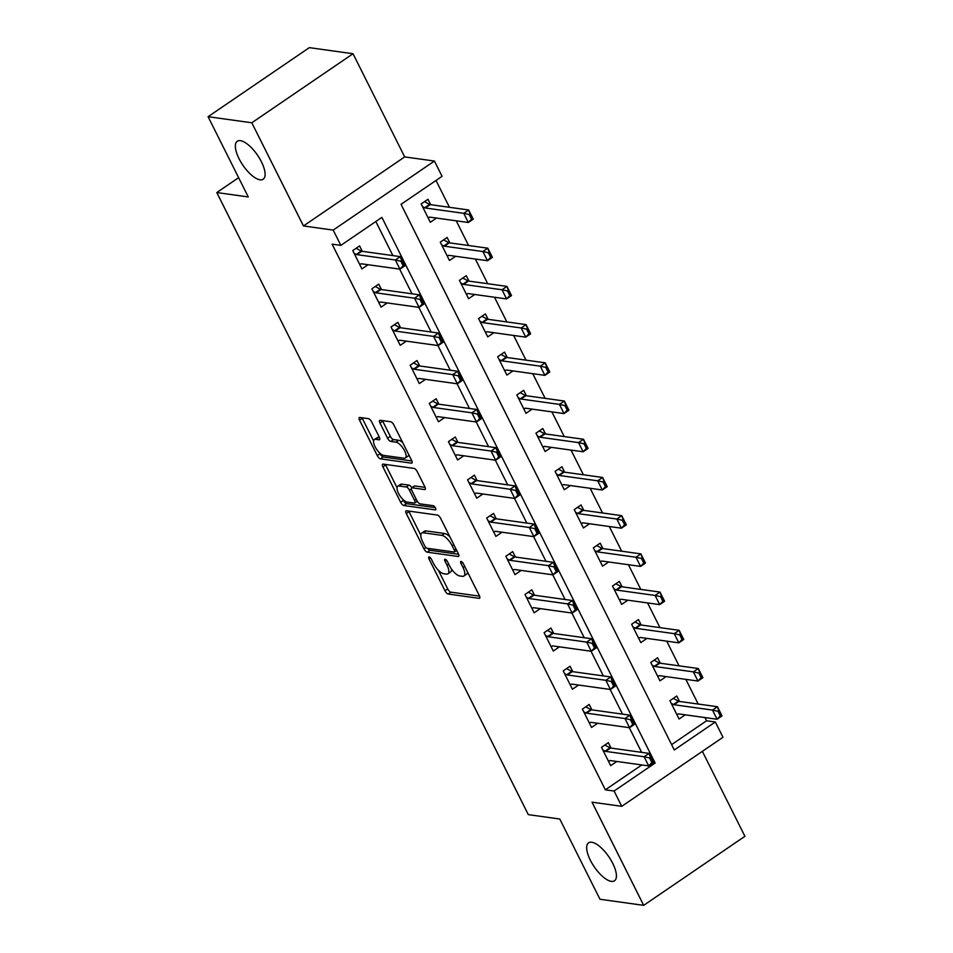<?xml version="1.0" encoding="UTF-8"?>
<svg xmlns="http://www.w3.org/2000/svg" width="953" height="953" viewBox="0 0 953 953"><rect width="100%" height="100%" fill="white"/><g stroke="black" fill="none" stroke-linecap="round" stroke-linejoin="round"><path stroke-width="1.43" d="M429.172 556.981A2.466 0.953 -124.3 0 0 428.826 557.04A2.466 0.953 -124.3 0 0 429.017 558.911L444.98 590.789A3.526 1.358 -124.3 0 0 448.208 594.029L479.097 598.329A3.526 1.358 -124.3 0 0 479.585 598.246A3.526 1.358 -124.3 0 0 479.311 595.577L463.349 563.688A2.466 0.953 -124.3 0 0 461.097 561.424A2.466 0.953 -124.3 0 0 460.752 561.484A2.466 0.953 -124.3 0 0 460.942 563.354L463.015 567.488A11.281 4.348 -124.3 0 1 463.873 576.029A11.281 4.348 -124.3 0 1 462.324 576.315L459.751 575.957A11.281 4.348 -124.3 0 1 449.447 565.594L447.386 561.472A2.466 0.953 -124.3 0 0 445.134 559.197A2.466 0.953 -124.3 0 0 444.789 559.268A2.466 0.953 -124.3 0 0 444.98 561.138L447.052 565.26A11.281 4.348 -124.3 0 1 447.91 573.813A11.281 4.348 -124.3 0 1 446.361 574.099L443.788 573.742A11.281 4.348 -124.3 0 1 433.484 563.366L431.423 559.244A2.466 0.953 -124.3 0 0 429.172 556.981M260.026 179.807A22.979 8.863 -124.3 0 0 263.171 179.224A22.979 8.863 -124.3 0 0 259.621 158.496A22.979 8.863 -124.3 0 0 240.43 140.675A22.979 8.863 -124.3 0 0 237.285 141.258A22.979 8.863 -124.3 0 0 240.835 161.986A22.979 8.863 -124.3 0 0 260.026 179.807M611.338 881.37A22.979 8.863 -124.3 0 0 614.494 880.786A22.979 8.863 -124.3 0 0 610.933 860.059A22.979 8.863 -124.3 0 0 591.753 842.238A22.979 8.863 -124.3 0 0 588.597 842.821A22.979 8.863 -124.3 0 0 592.158 863.549A22.979 8.863 -124.3 0 0 611.338 881.37M371.67 421.893A3.526 1.358 -124.3 0 0 368.442 418.653L359.781 417.45A3.526 1.358 -124.3 0 0 359.293 417.533A3.526 1.358 -124.3 0 0 359.567 420.213L377.293 455.617A3.526 1.358 -124.3 0 0 380.509 458.858L411.41 463.158A3.526 1.358 -124.3 0 0 411.887 463.063A3.526 1.358 -124.3 0 0 411.625 460.394L393.887 424.99A3.526 1.358 -124.3 0 0 390.67 421.75L380.199 420.297A3.526 1.358 -124.3 0 0 379.723 420.38A3.526 1.358 -124.3 0 0 379.985 423.049L387.573 438.201A3.526 1.358 -124.3 0 0 390.801 441.442L395.983 442.168A9.423 3.633 -124.3 0 1 403.858 449.482A9.423 3.633 -124.3 0 1 405.323 457.988A9.423 3.633 -124.3 0 1 404.024 458.226L383.69 455.391A9.423 3.633 -124.3 0 1 375.816 448.077A9.423 3.633 -124.3 0 1 374.362 439.571A9.423 3.633 -124.3 0 1 375.649 439.333L379.044 439.809A3.526 1.358 -124.3 0 0 379.52 439.714A3.526 1.358 -124.3 0 0 379.258 437.046L371.67 421.893M340.852 245.374L333.193 230.09L434.425 161.045L442.073 176.329L401.034 204.323L674.283 749.975L715.322 721.993L722.982 737.277L621.749 806.321L614.089 791.038L655.128 763.043L381.891 217.379L340.852 245.374L332.109 244.159L605.346 789.811L614.089 791.038M621.749 806.321L592.027 802.176L643.68 905.35L599.973 899.263L559.78 819.02L528.307 814.636L216.796 192.554L248.268 196.937L208.088 116.695L251.806 122.782L303.471 225.956L333.193 230.09M406.502 510.76A3.526 1.358 -124.3 0 0 406.026 510.856A3.526 1.358 -124.3 0 0 406.288 513.524L424.025 548.94A3.526 1.358 -124.3 0 0 427.242 552.168L458.143 556.481A3.526 1.358 -124.3 0 0 458.619 556.385A3.526 1.358 -124.3 0 0 458.357 553.717L440.62 518.313A3.526 1.358 -124.3 0 0 437.403 515.073L406.502 510.76M400.653 502.279L382.927 466.875A3.526 1.358 -124.3 0 1 382.665 464.194A3.526 1.358 -124.3 0 1 383.142 464.111L414.043 468.411A3.526 1.358 -124.3 0 1 417.259 471.652L424.847 486.804A3.526 1.358 -124.3 0 1 425.109 489.473A3.526 1.358 -124.3 0 1 424.633 489.568L412.101 487.817A3.526 1.358 -124.3 0 0 411.613 487.912A3.526 1.358 -124.3 0 0 411.887 490.581L416.926 500.635A3.526 1.358 -124.3 0 0 420.142 503.875L433.186 505.686A2.466 0.953 -124.3 0 1 435.247 507.604A2.466 0.953 -124.3 0 1 435.628 509.831A2.466 0.953 -124.3 0 1 435.283 509.891L403.881 505.519A3.526 1.358 -124.3 0 1 400.653 502.279L403.393 500.408L402.916 499.467M208.088 116.695L309.32 47.65L353.027 53.737L251.806 122.782M643.68 905.35L744.912 836.305L702.361 751.333M605.346 789.811L641.81 764.949M641.643 752.346L629.278 727.651M622.512 714.142L610.146 689.448M603.38 675.927L591.015 651.233M584.237 637.712L571.871 613.017M565.105 599.508L552.74 574.814M545.974 561.293L533.609 536.599M526.83 523.078L514.465 498.383M507.699 484.874L495.334 460.18M488.567 446.659L476.202 421.965M469.436 408.444L457.071 383.749M450.292 370.24L437.927 345.546M431.161 332.025L418.796 307.331M412.03 293.81L399.664 269.115M392.886 255.595L375.827 221.513M611.064 748.093L608.348 742.661L601.51 747.331L610.694 765.664L616.841 761.471M591.932 709.878L589.216 704.446L582.378 709.115L591.563 727.461L597.71 723.256M572.801 671.674L570.073 666.242L563.235 670.9L572.419 689.245L578.578 685.052M553.657 633.459L550.941 628.027L544.103 632.697L553.288 651.03L559.435 646.837M534.526 595.244L531.81 589.812L524.972 594.481L534.156 612.827L540.303 608.622M515.394 557.04L512.678 551.608L505.829 556.266L515.013 574.611L521.172 570.418M496.263 518.825L493.535 513.393L486.697 518.063L495.882 536.396L502.04 532.203M477.119 480.61L474.403 475.178L467.566 479.847L476.75 498.193L482.897 493.988M457.988 442.395L455.272 436.974L448.434 441.632L457.619 459.977L463.766 455.784M438.856 404.191L436.129 398.759L429.291 403.429L438.475 421.762L444.634 417.569M419.713 365.976L416.997 360.544L410.159 365.213L419.344 383.559L425.491 379.354M400.582 327.761L397.866 322.34L391.028 326.998L400.212 345.343L406.359 341.15M381.45 289.557L378.734 284.125L371.884 288.795L381.069 307.128L387.228 302.935M362.319 251.342L359.591 245.91L352.753 250.579L361.937 268.925L368.096 264.72M671.603 744.627L706.578 720.778L704.97 717.573M698.204 704.053L685.838 679.358M679.072 665.837L666.707 641.143M659.941 627.622L647.575 602.939M640.797 589.419L628.432 564.724M621.666 551.203L609.301 526.509M602.534 512.988L590.169 488.305M583.391 474.785L571.026 450.09M564.259 436.569L551.894 411.875M545.128 398.354L532.763 373.671M525.996 360.151L513.631 335.456M506.853 321.935L494.488 297.241M487.722 283.72L475.356 259.025M468.59 245.517L456.225 220.822M449.447 207.301L436.009 180.462M679.465 701.444L676.749 696.012L669.899 700.681L679.084 719.015L685.243 714.821M660.334 663.228L657.606 657.796L650.768 662.466L659.952 680.811L666.111 676.606M641.19 625.013L638.474 619.593L631.636 624.251L640.821 642.596L646.968 638.403M622.059 586.81L619.343 581.378L612.505 586.035L621.69 604.381L627.836 600.187M602.927 548.594L600.199 543.162L593.362 547.832L602.546 566.165L608.705 561.972M583.784 510.379L581.068 504.959L574.23 509.617L583.415 527.962L589.562 523.769M564.652 472.176L561.936 466.744L555.099 471.401L564.283 489.747L570.43 485.553M545.521 433.96L542.805 428.528L535.955 433.198L545.14 451.531L551.299 447.338M526.39 395.745L523.662 390.313L516.824 394.983L526.008 413.328L532.167 409.135M507.246 357.542L504.53 352.11L497.692 356.767L506.877 375.113L513.024 370.92M488.115 319.326L485.399 313.894L478.561 318.564L487.745 336.897L493.892 332.704M468.983 281.111L466.255 275.679L459.417 280.349L468.602 298.694L474.761 294.501M449.84 242.908L447.124 237.476L440.286 242.133L449.471 260.479L455.617 256.286M430.708 204.692L427.992 199.26L421.155 203.93L430.339 222.263L436.486 218.07M238.619 177.663L216.796 192.554M303.471 225.956L404.691 156.911L353.027 53.737M404.691 156.911L434.425 161.045M706.578 720.778L715.322 721.993M653.281 762.781L655.128 763.043M447.91 573.813L450.65 571.943A11.281 4.348 -124.3 0 0 451.579 569.144M463.873 576.029L466.613 574.171A11.281 4.348 -124.3 0 0 467.542 572.074M438.368 570.263L447.719 588.93A3.526 1.358 -124.3 0 0 450.936 592.17L479.573 596.149M427.516 548.309A3.526 1.358 -124.3 0 0 429.982 550.31L458.607 554.289M408.766 511.082A3.526 1.358 -124.3 0 0 409.028 511.666L420.797 535.157M424.776 545.974A2.466 0.953 -124.3 0 0 427.027 548.237L454.152 552.013A2.466 0.953 -124.3 0 0 454.486 551.954A2.466 0.953 -124.3 0 0 454.295 550.084L452.115 545.724A11.281 4.348 -124.3 0 0 441.823 535.36L423.275 532.775A11.281 4.348 -124.3 0 0 421.738 533.072A11.281 4.348 -124.3 0 0 422.596 541.614L424.776 545.974M449.971 536.98A11.281 4.348 -124.3 0 0 444.551 533.489L441.823 535.36M421.738 533.072L424.466 531.202A11.281 4.348 -124.3 0 1 426.015 530.916L444.551 533.489M397.044 487.733L385.667 465.004L382.927 466.875M425.109 487.376L414.841 485.947A3.526 1.358 -124.3 0 0 414.352 486.042L411.613 487.912M435.271 507.639L406.609 503.649L403.881 505.519M399.104 486.006A9.423 3.633 -124.3 0 0 397.806 486.244A9.423 3.633 -124.3 0 0 399.271 494.75A9.423 3.633 -124.3 0 0 407.134 502.064L414.305 503.053A3.526 1.358 -124.3 0 0 414.781 502.97A3.526 1.358 -124.3 0 0 414.519 500.301L409.48 490.247A3.526 1.358 -124.3 0 0 406.264 487.007L399.104 486.006L401.832 484.148A9.423 3.633 -124.3 0 0 400.546 484.386L397.806 486.244M411.863 487.745A3.526 1.358 -124.3 0 0 409.004 485.137L406.264 487.007M401.832 484.148L409.004 485.137M403.393 500.408A3.526 1.358 -124.3 0 0 406.609 503.649M374.362 439.571L377.09 437.713A9.423 3.633 -124.3 0 1 378.389 437.475L379.508 437.63M405.323 457.988L408.051 456.118A9.423 3.633 -124.3 0 0 408.801 454.76M402.785 442.752A9.423 3.633 -124.3 0 0 398.723 440.298L395.983 442.168M382.463 420.607A3.526 1.358 -124.3 0 0 382.725 421.19L390.313 436.343A3.526 1.358 -124.3 0 0 393.529 439.583L398.723 440.298M379.628 452.937L380.033 453.747A3.526 1.358 -124.3 0 0 383.249 456.987L411.887 460.978M362.045 417.759A3.526 1.358 -124.3 0 0 362.295 418.343L373.612 440.941M717.978 711.295L720.277 715.882L721.099 715.322L718.8 710.735L717.978 711.295L712.499 710.08L717.43 706.721L722.017 715.894L717.097 719.253L712.499 710.08L674.033 704.732A3.586 1.382 55.7 0 1 673.426 704.517L671.222 703.314M718.8 710.735L717.43 706.721L678.953 701.372A3.586 1.382 55.7 0 1 678.357 701.158L673.271 698.382M676.928 714.69L678.167 713.976A3.586 1.382 55.7 0 1 678.619 713.904L717.097 719.253L720.277 715.882M721.099 715.322L722.017 715.894M602.832 749.963L605.036 751.167A3.586 1.382 -124.3 0 0 605.631 751.381L644.109 756.742L649.029 753.382L653.627 762.543L648.695 765.902L610.23 760.554A3.586 1.382 -124.3 0 0 609.765 760.625L608.526 761.34M649.577 757.945L651.876 762.531L652.698 761.971L650.399 757.385L649.577 757.945L644.109 756.742L648.695 765.902L651.876 762.531M604.869 745.032L609.956 747.807A3.586 1.382 -124.3 0 0 610.563 748.022L649.029 753.382L650.399 757.385M653.627 762.543L652.698 761.971M698.847 673.08L701.134 677.666L701.956 677.106L699.657 672.52L698.847 673.08L693.367 671.877L698.299 668.518L702.885 677.69L697.965 681.05L693.367 671.877L654.902 666.516A3.586 1.382 55.7 0 1 654.294 666.302L652.09 665.099M699.657 672.52L698.299 668.518L659.821 663.157A3.586 1.382 55.7 0 1 659.226 662.943L654.127 660.167M657.784 676.475L659.035 675.76A3.586 1.382 55.7 0 1 659.488 675.689L697.965 681.05L701.134 677.666M701.956 677.106L702.885 677.69M679.703 634.877L682.003 639.463L682.825 638.903L680.525 634.317L679.703 634.877L674.236 633.662L679.155 630.302L683.754 639.475L678.822 642.834L674.236 633.662L635.758 628.301A3.586 1.382 55.7 0 1 635.163 628.087L632.959 626.895M680.525 634.317L679.155 630.302L640.69 624.954A3.586 1.382 55.7 0 1 640.082 624.727L634.996 621.964M638.653 638.272L639.892 637.545A3.586 1.382 55.7 0 1 640.356 637.474L678.822 642.834L682.003 639.463M682.825 638.903L683.754 639.475M660.572 596.661L662.871 601.248L663.693 600.688L661.394 596.101L660.572 596.661L655.104 595.446L660.024 592.087L664.61 601.26L659.69 604.619L655.104 595.446L616.627 590.098A3.586 1.382 55.7 0 1 616.031 589.883L613.815 588.68M661.394 596.101L660.024 592.087L621.559 586.738A3.586 1.382 55.7 0 1 620.951 586.524L615.864 583.748M619.521 600.056L620.76 599.342A3.586 1.382 55.7 0 1 621.225 599.27L659.69 604.619L662.871 601.248M663.693 600.688L664.61 601.26M583.689 711.748L585.904 712.951A3.586 1.382 -124.3 0 0 586.5 713.166L624.977 718.526L629.897 715.167L634.484 724.34L629.564 727.699L591.098 722.338A3.586 1.382 -124.3 0 0 590.634 722.41L589.395 723.124M630.445 719.729L632.744 724.316L633.566 723.756L631.267 719.17L630.445 719.729L624.977 718.526L629.564 727.699L632.744 724.316M585.738 706.828L590.824 709.592A3.586 1.382 -124.3 0 0 591.432 709.806L629.897 715.167L631.267 719.17M634.484 724.34L633.566 723.756M564.557 673.545L566.761 674.736A3.586 1.382 -124.3 0 0 567.369 674.962L605.834 680.311L610.766 676.952L615.352 686.124L610.432 689.484L571.955 684.123A3.586 1.382 -124.3 0 0 571.502 684.194L570.251 684.921M611.314 681.526L613.601 686.112L614.423 685.552L612.136 680.966L611.314 681.526L605.834 680.311L610.432 689.484L613.601 686.112M566.594 668.613L571.693 671.377A3.586 1.382 -124.3 0 0 572.288 671.603L610.766 676.952L612.136 680.966M615.352 686.124L614.423 685.552M545.426 635.329L547.63 636.533A3.586 1.382 -124.3 0 0 548.237 636.747L586.703 642.108L591.622 638.748L596.221 647.909L591.289 651.268L552.823 645.92A3.586 1.382 -124.3 0 0 552.371 645.991L551.12 646.706M592.17 643.311L594.469 647.897L595.291 647.337L592.992 642.751L592.17 643.311L586.703 642.108L591.289 651.268L594.469 647.897M547.463 630.398L552.549 633.173A3.586 1.382 -124.3 0 0 553.157 633.388L591.622 638.748L592.992 642.751M596.221 647.909L595.291 647.337M641.44 558.446L643.728 563.032L644.55 562.473L642.262 557.886L641.44 558.446L635.961 557.243L640.892 553.884L645.479 563.056L640.559 566.416L635.961 557.243L597.495 551.882A3.586 1.382 55.7 0 1 596.888 551.668L594.684 550.465M642.262 557.886L640.892 553.884L602.415 548.523A3.586 1.382 55.7 0 1 601.819 548.309L596.721 545.533M600.378 561.841L601.629 561.126A3.586 1.382 55.7 0 1 602.082 561.055L640.559 566.416L643.728 563.032M644.55 562.473L645.479 563.056M526.294 597.114L528.498 598.317A3.586 1.382 -124.3 0 0 529.094 598.532L567.571 603.892L572.491 600.533L577.089 609.706L572.157 613.065L533.692 607.704A3.586 1.382 -124.3 0 0 533.227 607.776L531.988 608.49M573.039 605.095L575.338 609.682L576.16 609.122L573.861 604.536L573.039 605.095L567.571 603.892L572.157 613.065L575.338 609.682M528.331 592.182L533.418 594.958A3.586 1.382 -124.3 0 0 534.025 595.172L572.491 600.533L573.861 604.536M577.089 609.706L576.16 609.122M622.297 520.243L624.596 524.829L625.418 524.269L623.119 519.683L622.297 520.243L616.829 519.028L621.749 515.668L626.347 524.841L621.416 528.2L616.829 519.028L578.364 513.667A3.586 1.382 55.7 0 1 577.756 513.453L575.552 512.261M623.119 519.683L621.749 515.668L583.284 510.308A3.586 1.382 55.7 0 1 582.676 510.093L577.589 507.33M581.247 523.638L582.497 522.911A3.586 1.382 55.7 0 1 582.95 522.84L621.416 528.2L624.596 524.829M625.418 524.269L626.347 524.841M603.166 482.027L605.465 486.614L606.287 486.054L603.988 481.468L603.166 482.027L597.698 480.812L602.618 477.453L607.216 486.626L602.284 489.985L597.698 480.812L559.22 475.464A3.586 1.382 55.7 0 1 558.625 475.249L556.421 474.046M603.988 481.468L602.618 477.453L564.152 472.104A3.586 1.382 55.7 0 1 563.545 471.89L558.458 469.114M562.115 485.422L563.354 484.696A3.586 1.382 55.7 0 1 563.819 484.636L602.284 489.985L605.465 486.614M606.287 486.054L607.216 486.626M584.034 443.812L586.333 448.398L587.155 447.839L584.856 443.252L584.034 443.812L578.554 442.609L583.486 439.25L588.072 448.422L583.153 451.782L578.554 442.609L540.089 437.248A3.586 1.382 55.7 0 1 539.481 437.034L537.278 435.831M584.856 443.252L583.486 439.25L545.009 433.889A3.586 1.382 55.7 0 1 544.413 433.675L539.327 430.899M542.984 447.207L544.223 446.492A3.586 1.382 55.7 0 1 544.687 446.421L583.153 451.782L586.333 448.398M587.155 447.839L588.072 448.422M564.903 405.609L567.19 410.183L568.012 409.635L565.713 405.049L564.903 405.609L559.423 404.394L564.355 401.034L568.941 410.207L564.021 413.566L559.423 404.394L520.957 399.033A3.586 1.382 55.7 0 1 520.35 398.819L518.146 397.615M565.713 405.049L564.355 401.034L525.877 395.674A3.586 1.382 55.7 0 1 525.282 395.459L520.183 392.696M523.84 408.992L525.091 408.277A3.586 1.382 55.7 0 1 525.544 408.206L564.021 413.566L567.19 410.183M568.012 409.635L568.941 410.207M545.759 367.393L548.058 371.98L548.88 371.42L546.581 366.834L545.759 367.393L540.291 366.178L545.211 362.819L549.81 371.992L544.878 375.351L540.291 366.178L501.814 360.83A3.586 1.382 55.7 0 1 501.218 360.603L499.015 359.412M546.581 366.834L545.211 362.819L506.746 357.47A3.586 1.382 55.7 0 1 506.138 357.256L501.052 354.48M504.709 370.788L505.948 370.062A3.586 1.382 55.7 0 1 506.412 370.002L544.878 375.351L548.058 371.98M548.88 371.42L549.81 371.992M507.151 558.911L509.355 560.102A3.586 1.382 -124.3 0 0 509.962 560.328L548.428 565.677L553.359 562.318L557.946 571.49L553.026 574.85L514.549 569.489A3.586 1.382 -124.3 0 0 514.096 569.56L512.857 570.287M553.907 566.892L556.207 571.478L557.029 570.918L554.729 566.332L553.907 566.892L548.428 565.677L553.026 574.85L556.207 571.478M509.2 553.979L514.286 556.743A3.586 1.382 -124.3 0 0 514.882 556.969L553.359 562.318L554.729 566.332M557.946 571.49L557.029 570.918M488.019 520.695L490.223 521.899A3.586 1.382 -124.3 0 0 490.831 522.113L529.296 527.474L534.228 524.114L538.814 533.275L533.894 536.634L495.417 531.286A3.586 1.382 -124.3 0 0 494.964 531.357L493.714 532.072M534.776 528.677L537.063 533.263L537.885 532.703L535.586 528.117L534.776 528.677L529.296 527.474L533.894 536.634L537.063 533.263M490.056 515.764L495.155 518.539A3.586 1.382 -124.3 0 0 495.751 518.754L534.228 524.114L535.586 528.117M538.814 533.275L537.885 532.703M468.888 482.48L471.092 483.683A3.586 1.382 -124.3 0 0 471.687 483.898L510.165 489.258L515.085 485.899L519.683 495.072L514.751 498.431L476.286 493.07A3.586 1.382 -124.3 0 0 475.821 493.142L474.582 493.857M515.633 490.461L517.932 495.048L518.754 494.488L516.455 489.902L515.633 490.461L510.165 489.258L514.751 498.431L517.932 495.048M470.925 477.548L476.012 480.324A3.586 1.382 -124.3 0 0 476.619 480.538L515.085 485.899L516.455 489.902M519.683 495.072L518.754 494.488M449.745 444.277L451.96 445.468A3.586 1.382 -124.3 0 0 452.556 445.694L491.033 451.043L495.953 447.684L500.539 456.856L495.62 460.216L457.154 454.855A3.586 1.382 -124.3 0 0 456.69 454.926L455.451 455.653M496.501 452.258L498.8 456.844L499.622 456.284L497.323 451.698L496.501 452.258L491.033 451.043L495.62 460.216L498.8 456.844M451.793 439.345L456.88 442.109A3.586 1.382 -124.3 0 0 457.488 442.335L495.953 447.684L497.323 451.698M500.539 456.856L499.622 456.284M430.613 406.061L432.817 407.265A3.586 1.382 -124.3 0 0 433.424 407.479L471.89 412.828L476.822 409.48L481.408 418.641L476.488 422L438.011 416.652A3.586 1.382 -124.3 0 0 437.558 416.723L436.307 417.438M477.37 414.043L479.657 418.629L480.479 418.069L478.192 413.483L477.37 414.043L471.89 412.828L476.488 422L479.657 418.629M432.65 401.13L437.749 403.905A3.586 1.382 -124.3 0 0 438.344 404.12L476.822 409.48L478.192 413.483M481.408 418.641L480.479 418.069M526.628 329.178L528.927 333.764L529.749 333.205L527.45 328.618L526.628 329.178L521.16 327.975L526.08 324.616L530.666 333.788L525.746 337.148L521.16 327.975L482.683 322.614A3.586 1.382 55.7 0 1 482.087 322.4L479.871 321.197M527.45 328.618L526.08 324.616L487.614 319.255A3.586 1.382 55.7 0 1 487.007 319.041L481.92 316.265M485.577 332.573L486.816 331.858A3.586 1.382 55.7 0 1 487.281 331.787L525.746 337.148L528.927 333.764M529.749 333.205L530.666 333.788M411.482 367.846L413.685 369.049A3.586 1.382 -124.3 0 0 414.293 369.264L452.758 374.624L457.678 371.265L462.276 380.438L457.345 383.797L418.879 378.436A3.586 1.382 -124.3 0 0 418.427 378.508L417.176 379.223M458.226 375.827L460.525 380.414L461.347 379.854L459.048 375.268L458.226 375.827L452.758 374.624L457.345 383.797L460.525 380.414M413.519 362.914L418.605 365.69A3.586 1.382 -124.3 0 0 419.213 365.904L457.678 371.265L459.048 375.268M462.276 380.438L461.347 379.854M507.496 290.975L509.784 295.549L510.605 294.989L508.318 290.415L507.496 290.975L502.017 289.76L506.948 286.4L511.535 295.573L506.615 298.932L502.017 289.76L463.551 284.399A3.586 1.382 55.7 0 1 462.944 284.185L460.74 282.981M508.318 290.415L506.948 286.4L468.471 281.04A3.586 1.382 55.7 0 1 467.875 280.825L462.777 278.062M466.434 294.358L467.685 293.643A3.586 1.382 55.7 0 1 468.137 293.572L506.615 298.932L509.784 295.549M510.605 294.989L511.535 295.573M392.35 329.643L394.554 330.834A3.586 1.382 -124.3 0 0 395.15 331.06L433.627 336.409L438.547 333.05L443.145 342.222L438.213 345.582L399.748 340.221A3.586 1.382 -124.3 0 0 399.283 340.292L398.044 341.019M439.095 337.624L441.394 342.21L442.216 341.65L439.917 337.064L439.095 337.624L433.627 336.409L438.213 345.582L441.394 342.21M394.387 324.711L399.474 327.475A3.586 1.382 -124.3 0 0 400.081 327.701L438.547 333.05L439.917 337.064M443.145 342.222L442.216 341.65M488.353 252.759L490.652 257.346L491.474 256.786L489.175 252.2L488.353 252.759L482.885 251.544L487.805 248.185L492.403 257.358L487.483 260.717L482.885 251.544L444.42 246.196A3.586 1.382 55.7 0 1 443.812 245.969L441.608 244.778M489.175 252.2L487.805 248.185L449.339 242.836A3.586 1.382 55.7 0 1 448.732 242.61L443.645 239.846M447.302 256.154L448.553 255.428A3.586 1.382 55.7 0 1 449.006 255.368L487.483 260.717L490.652 257.346M491.474 256.786L492.403 257.358M373.207 291.427L375.411 292.631A3.586 1.382 -124.3 0 0 376.018 292.845L414.484 298.194L419.415 294.834L424.002 304.007L419.082 307.366L380.604 302.018A3.586 1.382 -124.3 0 0 380.152 302.089L378.913 302.804M419.963 299.409L422.262 303.995L423.084 303.435L420.785 298.849L419.963 299.409L414.484 298.194L419.082 307.366L422.262 303.995M375.256 286.496L380.342 289.271A3.586 1.382 -124.3 0 0 380.938 289.486L419.415 294.834L420.785 298.849M424.002 304.007L423.084 303.435M469.221 214.544L471.521 219.13L472.343 218.571L470.043 213.984L469.221 214.544L463.754 213.341L468.673 209.982L473.272 219.154L468.34 222.502L463.754 213.341L425.276 207.98A3.586 1.382 55.7 0 1 424.681 207.766L422.477 206.563M470.043 213.984L468.673 209.982L430.208 204.621A3.586 1.382 55.7 0 1 429.6 204.407L424.514 201.631M428.171 217.939L429.41 217.224A3.586 1.382 55.7 0 1 429.874 217.153L468.34 222.502L471.521 219.13M472.343 218.571L473.272 219.154M354.075 253.212L356.279 254.415A3.586 1.382 -124.3 0 0 356.887 254.63L395.352 259.99L400.284 256.631L404.87 265.804L399.95 269.163L361.473 263.802A3.586 1.382 -124.3 0 0 361.02 263.874L359.769 264.589M400.832 261.193L403.119 265.78L403.941 265.22L401.642 260.634L400.832 261.193L395.352 259.99L399.95 269.163L403.119 265.78M356.112 248.28L361.211 251.056A3.586 1.382 -124.3 0 0 361.806 251.27L400.284 256.631L401.642 260.634M404.87 265.804L403.941 265.22M430.506 557.898L429.017 558.911M462.431 562.341L460.942 563.354M446.469 560.126L444.98 561.138M448.72 564.128L447.052 565.26M464.683 566.344L463.015 567.488M479.847 597.829L479.097 598.329M450.936 592.17L448.208 594.029M447.719 588.93L444.98 590.789M458.881 555.968L458.143 556.481M429.982 550.31L427.242 552.168M425.979 547.606L424.025 548.94M409.028 511.666L406.288 513.524M455.963 548.94L454.295 550.084M453.783 544.592L452.115 545.724M426.015 530.916L423.275 532.775M425.372 489.056L424.633 489.568M414.841 485.947L412.101 487.817M416.187 499.158L414.519 500.301M411.351 488.972L409.48 490.247M379.782 439.297L379.044 439.809M378.389 437.475L375.649 439.333M393.529 439.583L390.801 441.442M390.313 436.343L387.573 438.201M382.725 421.19L379.985 423.049M412.149 462.646L411.41 463.158M383.249 456.987L380.509 458.858M380.033 453.747L377.293 455.617M362.295 418.343L359.567 420.213M678.357 701.158L673.426 704.517M678.953 701.372L674.033 704.732M605.631 751.381L610.563 748.022M605.036 751.167L609.956 747.807M659.226 662.943L654.294 666.302M659.821 663.157L654.902 666.516M640.082 624.727L635.163 628.087M640.69 624.954L635.758 628.301M620.951 586.524L616.031 589.883M621.559 586.738L616.627 590.098M586.5 713.166L591.432 709.806M585.904 712.951L590.824 709.592M567.369 674.962L572.288 671.603M566.761 674.736L571.693 671.377M548.237 636.747L553.157 633.388M547.63 636.533L552.549 633.173M601.819 548.309L596.888 551.668M602.415 548.523L597.495 551.882M529.094 598.532L534.025 595.172M528.498 598.317L533.418 594.958M582.676 510.093L577.756 513.453M583.284 510.308L578.364 513.667M563.545 471.89L558.625 475.249M564.152 472.104L559.22 475.464M544.413 433.675L539.481 437.034M545.009 433.889L540.089 437.248M525.282 395.459L520.35 398.819M525.877 395.674L520.957 399.033M506.138 357.256L501.218 360.603M506.746 357.47L501.814 360.83M509.962 560.328L514.882 556.969M509.355 560.102L514.286 556.743M490.831 522.113L495.751 518.754M490.223 521.899L495.155 518.539M471.687 483.898L476.619 480.538M471.092 483.683L476.012 480.324M452.556 445.694L457.488 442.335M451.96 445.468L456.88 442.109M433.424 407.479L438.344 404.12M432.817 407.265L437.749 403.905M487.007 319.041L482.087 322.4M487.614 319.255L482.683 322.614M414.293 369.264L419.213 365.904M413.685 369.049L418.605 365.69M467.875 280.825L462.944 284.185M468.471 281.04L463.551 284.399M395.15 331.06L400.081 327.701M394.554 330.834L399.474 327.475M448.732 242.61L443.812 245.969M449.339 242.836L444.42 246.196M376.018 292.845L380.938 289.486M375.411 292.631L380.342 289.271M429.6 204.407L424.681 207.766M430.208 204.621L425.276 207.98M356.887 254.63L361.806 251.27M356.279 254.415L361.211 251.056M456.713 550.429L454.486 551.954M417.283 501.266L414.781 502.97"/></g></svg>
